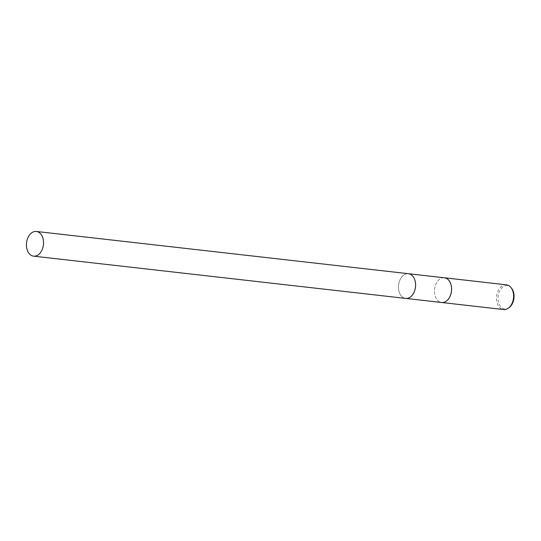 <?xml version="1.0" encoding="UTF-8"?>
<svg xmlns="http://www.w3.org/2000/svg" width="541" height="541" viewBox="0 0 541 541"><rect width="100%" height="100%" fill="white"/><g stroke="black" fill="none" stroke-linecap="round" stroke-linejoin="round"><path stroke-width="0.41" stroke-dasharray="2.71 2.03" d="M412.073 275.443A12.429 8.507 -83.5 0 0 408.435 273.705A12.429 8.507 -83.5 0 0 399.13 282.28A12.429 8.507 -83.5 0 0 401.997 296.664A12.429 8.507 -83.5 0 0 405.635 298.402A12.429 8.507 -83.5 0 0 410.436 296.948L410.436 296.948A12.429 8.507 -83.5 0 1 401.997 296.664A12.429 8.507 -83.5 0 1 400.103 279.67A12.429 8.507 -83.5 0 1 412.073 275.443A12.429 8.507 -83.5 0 1 412.797 276.201A12.429 8.507 -83.5 0 0 412.073 275.443M444.425 277.797A12.429 8.507 -83.5 0 0 439.617 279.244A12.429 8.507 -83.5 0 0 437.263 299.998A12.429 8.507 -83.5 0 0 437.987 300.755A12.429 8.507 -83.5 0 0 441.618 302.487M444.093 277.756A12.436 8.514 -83.5 0 0 439.63 279.237A12.436 8.514 -83.5 0 0 437.27 300.005A12.436 8.514 -83.5 0 0 437.994 300.762A12.436 8.514 -83.5 0 0 441.287 302.453M506.437 284.823A12.436 8.514 -83.5 0 0 497.125 293.405A12.436 8.514 -83.5 0 0 499.992 307.802A12.436 8.514 -83.5 0 0 503.63 309.54M511.428 288.069A11.638 7.966 -83.5 0 0 510.751 287.359A11.638 7.966 -83.5 0 0 499.539 291.315A11.638 7.966 -83.5 0 0 501.311 307.234A11.638 7.966 -83.5 0 0 509.223 307.504M408.577 273.726L408.435 273.705A12.429 8.507 -83.5 0 0 400.103 279.67A12.429 8.507 -83.5 0 0 405.628 298.402"/><path stroke-width="0.81" d="M441.287 302.453A12.436 8.514 -83.5 0 0 441.632 302.5A12.429 8.507 -83.5 0 0 450.923 293.919A12.429 8.507 -83.5 0 0 448.063 279.528A12.429 8.507 -83.5 0 0 444.425 277.797L408.577 273.726M405.77 298.416L441.618 302.487A12.436 8.514 -83.5 0 0 450.944 293.919A12.436 8.514 -83.5 0 0 448.076 279.521A12.436 8.514 -83.5 0 0 444.438 277.783A12.436 8.514 -83.5 0 0 444.093 277.756M441.632 302.5L503.63 309.54A12.436 8.514 -83.5 0 0 508.439 308.086A12.436 8.514 -83.5 0 0 510.799 287.318A12.436 8.514 -83.5 0 0 510.075 286.561A12.436 8.514 -83.5 0 0 506.437 284.823L444.438 277.783M508.439 308.086L509.223 307.504A11.638 7.966 -83.5 0 0 511.428 288.069L510.799 287.318M410.436 296.948A12.429 8.507 -83.5 0 0 412.797 276.201A12.429 8.507 -83.5 0 1 410.436 296.948M41.907 250.192A12.429 8.507 -83.5 0 0 36.382 231.46A12.429 8.507 -83.5 0 0 28.051 237.418A12.429 8.507 -83.5 0 0 33.576 256.157A12.429 8.507 -83.5 0 0 41.907 250.192M33.576 256.157L405.628 298.402A12.429 8.507 -83.5 0 0 413.966 292.444A12.429 8.507 -83.5 0 0 408.435 273.705L36.382 231.46"/></g></svg>
